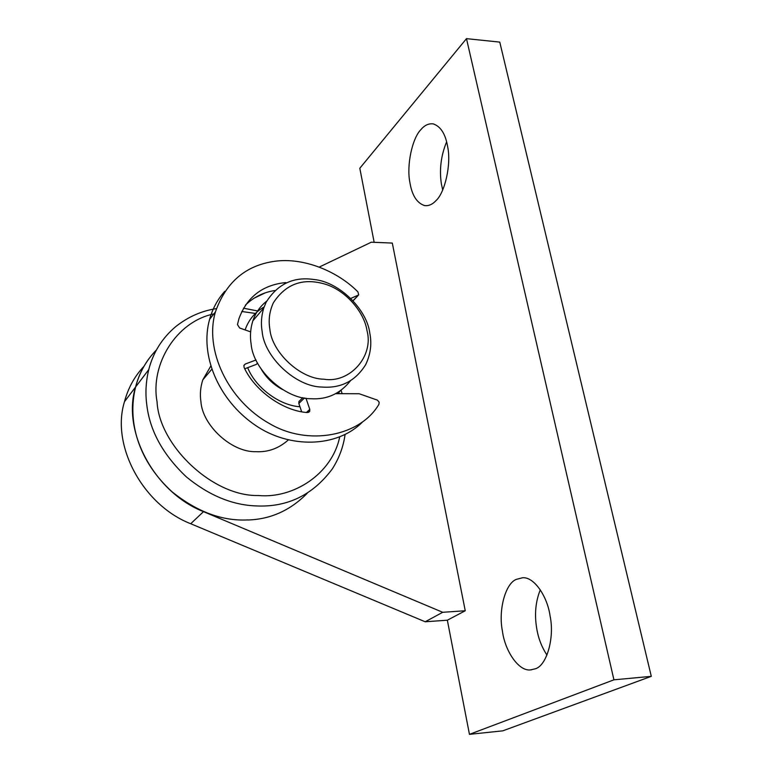 <?xml version="1.0" encoding="UTF-8"?>
<svg xmlns="http://www.w3.org/2000/svg" width="773" height="773" viewBox="0 0 773 773"><rect width="100%" height="100%" fill="white"/><g stroke="black" fill="none" stroke-linecap="round" stroke-linejoin="round"><path stroke-width="1.16" d="M250.636 331.878L239.64 327.994L237.466 324.583L238.954 318.66C246.964 297.054 262.462 285.024 285.44 282.589L286.686 282.783M306.466 412.473L309.78 409.332L309.702 411.342L307.383 412.569C283.14 410.965 254.858 390.887 244.104 367.484L243.91 365.387L245.234 364.044L243.862 365.581M257.622 363.117L256.356 364.383L244.761 368.779M301.663 411.748L298.842 403.467L298.909 401.516L299.992 400.462M224.788 291.305C217.667 299.257 212.614 308.591 209.618 319.317C199.637 354.295 217.764 399.641 255.196 425.179C289.373 448.784 336.893 447.77 362.334 422.184M274.84 290.532C263.525 292.242 253.708 297.112 245.389 305.151M309.78 409.332L305.963 398.201M335.811 393.66L359.203 393.747L377.417 400.143L379.147 402.153L378.944 404.269C360.324 436.378 307.828 446.301 269.7 423.701C227.571 400.279 204.275 349.522 215.416 311.954C225.842 282.29 245.592 265.41 274.657 261.293C302.852 257.264 336.941 270.676 357.928 291.885L358.691 294.938L350.797 298.407M256.008 359.976L245.234 364.044M313.809 279.497C293.363 276.483 277.449 284.106 266.067 302.378L263.777 308.002C261.351 315.857 260.81 323.703 262.144 331.52C264.202 356.952 295.692 386.896 322.08 387.051L323.037 387.118C341.424 388.22 355.638 380.741 365.668 364.663C370.596 354.334 371.968 343.821 369.794 333.115C366.933 309.374 339.096 281.691 313.809 279.497M367.001 330.641C364.218 311.78 345.038 289.44 323.906 283.797C302.378 277.855 285.517 284.203 273.333 302.852C269.458 311.403 268.299 320.167 269.864 329.134C271.767 352.053 300.127 379.012 323.906 379.205C349.792 383.621 374.074 356.102 367.001 330.641M266.695 301.151C260.143 306.301 255.515 312.891 252.819 320.901C250.413 328.66 249.853 336.4 251.138 344.111C253.071 369.571 284.889 399.206 310.978 398.723C326.94 399.747 340.091 393.786 350.43 380.818M261.4 369.446C266.501 378.036 273.526 384.722 282.493 389.515M264.124 306.968C254.984 312.157 248.635 319.809 245.099 329.926M210.768 366.093L202.806 379.843C200.449 387.138 199.821 394.375 200.912 401.564C202.371 425.324 231.571 452.495 255.921 451.683C267.97 452.35 278.782 448.427 288.358 439.914M247.66 367.687C255.911 388.288 280.155 405.593 299.963 406.753M337.869 393.65L340.062 391.099M342.11 393.641L341.125 390.346M258.105 311.036L243.485 308.205M338.97 393.65L338.719 392.703M255.409 313.432L241.765 311.5M213.86 313.925C176.234 321.558 150.126 364.441 157.054 401.776C159.19 445.654 212.962 496.73 258.404 495.512C293.218 498.827 332.081 474.033 339.666 437.064M216.411 308.62C201.685 310.833 188.168 316.795 175.848 326.515C162.262 337.927 153.228 352.295 148.745 369.62C145.875 381.524 145.218 393.273 146.793 404.859C149.788 430.706 162.977 454.727 186.361 476.902C208.855 495.358 232.103 505.04 256.085 505.919C287.324 507.446 312.727 495.116 332.303 468.931C339.096 458.283 343.347 446.842 345.058 434.619M535.187 668.829C546.472 665.959 554.821 638.198 550.076 615.917C547.41 596.466 534.104 576.639 522.558 577.76L516.219 579.412C505.426 583.576 498.189 610.003 502.402 630.971C504.788 650.48 518.509 671.602 530.616 669.891L535.187 668.829M540.298 589.799C535.563 601.587 534.365 614.448 536.713 628.391C538.269 638.131 541.689 647.03 546.975 655.079M435.904 200.709C444.842 192.912 451.422 164.427 447.673 146.802C445.528 134.077 440.726 126.443 433.267 123.893C428.648 123.322 424.503 125.255 420.841 129.69C412.251 138.299 406.463 165.267 409.825 182.08C411.893 195.231 416.831 203.067 424.667 205.608C428.744 206.043 432.494 204.41 435.904 200.709M446.62 141.826C440.958 155.644 439.219 169.693 441.393 183.964L442.707 189.916M247.804 519.92L247.901 519.92C222.344 521.244 197.047 511.861 172.021 491.773C138.27 460.988 126.985 421.159 135.642 386.935C139.304 372.75 146.242 360.411 156.455 349.927M247.814 519.997C270.511 519.321 290.281 510.451 307.142 493.367M149.17 358.401C142.86 366.895 138.319 376.441 135.565 387.031C121.709 431.353 154.639 492.507 203.502 511.649L442.716 612.293L465.249 610.757L392.307 243.07L371.311 242.2L319.394 267.004M265.187 292.89L254.017 298.223M143.942 366.363C134.628 376.209 128.144 387.978 124.492 401.68C110.771 445.248 142.86 505.117 190.718 523.736L425.189 621.772L447.345 620.207L469.453 734.35L613.926 679.825L466.486 38.65L359.812 168.253L374.161 242.316M442.716 612.293L425.189 621.772M465.249 610.757L447.345 620.207M469.453 734.35L502.808 730.833L651.291 676.346L499.773 42.109L466.486 38.65M613.926 679.825L651.291 676.346M284.338 283.884L285.44 282.589M256.356 364.383L257.554 363.078M304.504 397.96L298.842 403.467M357.628 295.904L353.019 300.707M203.502 511.649L190.718 523.736M308.582 412.396L309.702 411.342M302.871 397.651L298.909 401.516M353.087 300.774L357.87 295.798M209.618 319.317L215.416 311.954M252.819 320.901L263.777 308.002M211.773 369.272L202.806 379.843M530.616 669.891L531.592 669.805M424.667 205.608L426.619 205.715M135.642 386.935L148.745 369.62M135.565 387.031L124.492 401.68"/></g></svg>
